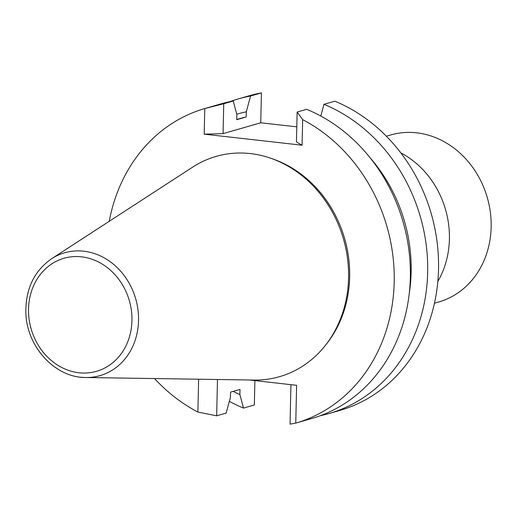 <?xml version="1.0" encoding="UTF-8"?>
<svg xmlns="http://www.w3.org/2000/svg" width="517" height="517" viewBox="0 0 517 517"><rect width="100%" height="100%" fill="white"/><g stroke="black" fill="none" stroke-linecap="round" stroke-linejoin="round"><path stroke-width="0.78" d="M109.242 221.302A163.727 142.22 73.9 0 1 204.771 108.557L204.189 134.161L302.064 145.219L302.645 119.614L297.133 112.04L306.639 109.307A163.727 142.22 -106.1 0 1 410.356 270.359A163.727 142.22 -106.1 0 1 311.712 418.524L295.672 423.139L290.05 424.108L290.948 384.674M302.645 119.614A163.727 142.22 73.9 0 1 394.2 282.101A163.727 142.22 73.9 0 1 295.756 423.119L295.672 423.139M409.257 293.443A149.413 129.786 -106.1 0 0 370.217 157.898M320.281 415.713A163.727 142.22 73.9 0 0 329.032 413.535A163.727 142.22 73.9 0 0 427.682 265.37A163.727 142.22 73.9 0 0 323.959 104.318L320.786 116.034M329.032 413.535L339.889 410.408A163.727 142.22 -106.1 0 0 438.539 262.242A163.727 142.22 -106.1 0 0 334.822 101.19L323.959 104.318M296.797 126.859L260.749 122.781L261.428 92.892L250.564 96.02L246.299 111.795L246.182 116.958L236.728 119.679L236.844 114.515L233.245 101.009L223.738 103.749L223.06 133.638L204.189 134.161M260.749 122.781L223.06 133.638M297.133 112.04L296.454 141.929L302.064 145.219M233.167 391.382A149.413 129.786 -106.1 0 0 239.882 394.581L243.488 408.087A163.727 142.22 73.9 0 1 229.335 401.354M229.845 101.675A163.727 142.22 73.9 0 1 238.415 98.863A163.727 142.22 73.9 0 1 250.564 96.02M246.299 111.795A149.413 129.786 -106.1 0 0 236.773 114.251M154.531 378.554A163.727 142.22 73.9 0 0 197.882 412.055L216.655 415.81L226.162 413.077L230.427 397.302L230.55 392.138L239.998 389.417L239.882 394.581M246.182 116.958A144.392 125.424 -106.1 0 0 239.83 118.58L236.734 119.472M233.245 101.009A163.727 142.22 -106.1 0 0 221.089 103.852L204.771 108.557M261.428 92.892A163.727 142.22 -106.1 0 0 249.272 95.742L238.415 98.863M254.894 380.596L254.345 404.96L243.488 408.087M223.738 103.749L205.055 108.473M249.537 379.995L296.616 385.314L295.756 423.119M216.655 415.81L217.483 379.504M197.882 412.055L198.631 379.219M325.807 344.826A113.061 98.211 -106.1 0 0 272.22 158.764M400.811 152.877A86.895 75.476 73.9 0 1 449.409 239.112A86.895 75.476 73.9 0 1 437.834 281.422M386.367 136.217L390.716 134.963A86.895 75.476 73.9 0 1 491.15 227.092A86.895 75.476 73.9 0 1 438.81 301.96L434.461 303.214M51.597 258.739C34.316 270.902 25.734 288.622 25.85 311.913C26.115 346.086 54.815 377.882 85.803 377.507A63.921 55.526 73.9 0 0 138.55 317.8A63.921 55.526 73.9 0 0 83.773 251.197A63.921 55.526 73.9 0 0 51.597 258.739L192.686 167.114A114.612 99.555 73.9 0 1 250.37 153.588A114.612 99.555 73.9 0 1 348.581 273.002A114.612 99.555 73.9 0 1 254.009 380.06L85.803 377.507A63.921 55.526 73.9 0 1 80.917 377.197M81.557 256.833A58.822 51.093 -106.1 0 0 34.807 338.725A58.822 51.093 -106.1 0 0 124.364 348.846A58.822 51.093 -106.1 0 0 81.557 256.833"/></g></svg>
